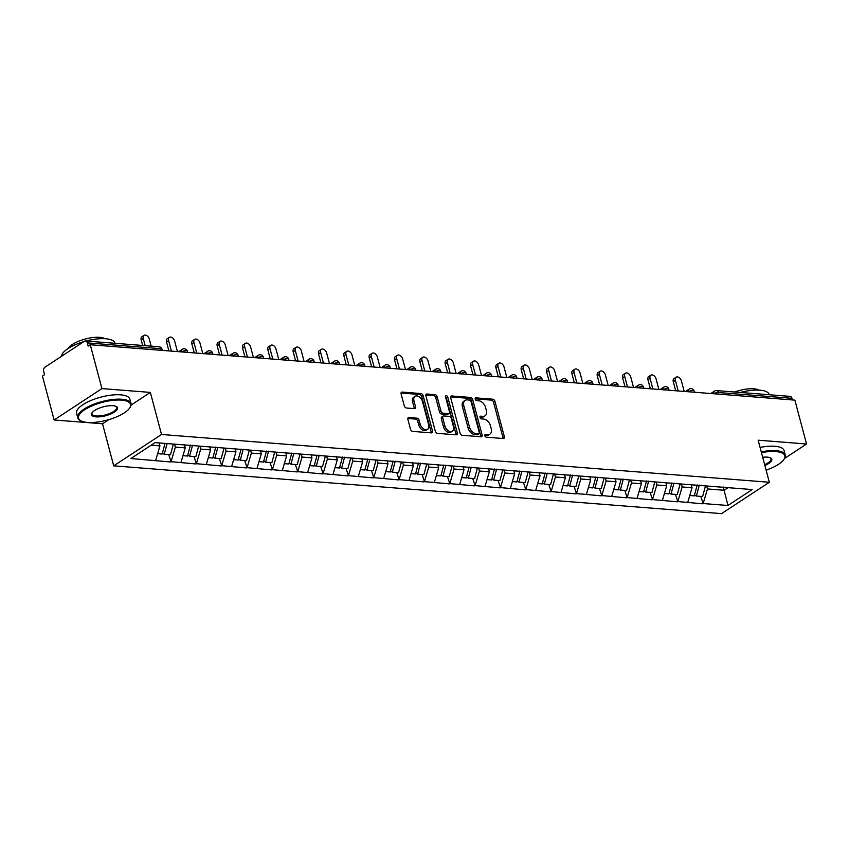 <?xml version="1.0" encoding="UTF-8"?>
<svg xmlns="http://www.w3.org/2000/svg" width="849" height="849" viewBox="0 0 849 849"><rect width="100%" height="100%" fill="white"/><g stroke="black" fill="none" stroke-linecap="round" stroke-linejoin="round"><path stroke-width="1.27" d="M484.853 435.728A1.518 0.998 56.7 0 0 486.339 437.193L503.277 438.53A2.165 1.422 56.7 0 0 503.945 438.371A2.165 1.422 56.7 0 0 504.348 436.683L494.935 401.29A2.165 1.422 56.7 0 0 492.813 399.2L475.875 397.873A1.518 0.998 56.7 0 0 476.607 400.622L478.794 400.792A6.93 4.532 56.7 0 1 485.575 407.488L486.36 410.438A6.93 4.532 56.7 0 1 485.055 415.83A6.93 4.532 56.7 0 1 482.932 416.328L480.736 416.159A1.518 0.998 56.7 0 0 481.468 418.907L483.665 419.077A6.93 4.532 56.7 0 1 490.435 425.774L491.221 428.724A6.93 4.532 56.7 0 1 489.926 434.115A6.93 4.532 56.7 0 1 487.793 434.614L485.607 434.444A1.518 0.998 56.7 0 0 484.853 435.728M408.953 417.538A2.165 1.422 56.7 0 0 408.284 417.697A2.165 1.422 56.7 0 0 407.881 419.374L410.523 429.307A2.165 1.422 56.7 0 0 412.635 431.398L431.451 432.873A2.165 1.422 56.7 0 0 432.12 432.725A2.165 1.422 56.7 0 0 432.523 431.037L423.11 395.645A2.165 1.422 56.7 0 0 420.987 393.554L402.171 392.079A2.165 1.422 56.7 0 0 401.513 392.227A2.165 1.422 56.7 0 0 401.099 393.915L404.294 405.907A2.165 1.422 56.7 0 0 406.416 407.998L414.461 408.634A2.165 1.422 56.7 0 0 415.129 408.475A2.165 1.422 56.7 0 0 415.532 406.798L413.951 400.845A5.794 3.789 56.7 0 1 415.044 396.334A5.794 3.789 56.7 0 1 422.484 401.513L428.681 424.818A5.794 3.789 56.7 0 1 427.599 429.318A5.794 3.789 56.7 0 1 420.149 424.15L419.119 420.266A2.165 1.422 56.7 0 0 416.997 418.175L408.953 417.538L407.881 418.239M150.337 392.408L101.933 388.598L90.259 344.736L794.876 400.134L806.55 444.006L758.146 440.196L769.343 482.264L161.533 434.476L150.337 392.408L131.086 405.047M460.105 433.202A2.165 1.422 56.7 0 0 462.217 435.293L481.033 436.779A2.165 1.422 56.7 0 0 481.701 436.619A2.165 1.422 56.7 0 0 482.105 434.932L472.691 399.55A2.165 1.422 56.7 0 0 470.569 397.449L451.764 395.974A2.165 1.422 56.7 0 0 451.095 396.133A2.165 1.422 56.7 0 0 450.692 397.82L460.105 433.202M456.242 434.826L437.426 433.351A2.165 1.422 56.7 0 1 435.314 431.26L425.901 395.867A2.165 1.422 56.7 0 1 426.304 394.18A2.165 1.422 56.7 0 1 426.962 394.021L435.017 394.658A2.165 1.422 56.7 0 1 437.139 396.748L440.96 411.107A2.165 1.422 56.7 0 0 443.072 413.198L448.41 413.612A2.165 1.422 56.7 0 0 449.079 413.463A2.165 1.422 56.7 0 0 449.482 411.776L445.513 396.833A1.518 0.998 56.7 0 1 447.741 397.003L457.314 432.99A2.165 1.422 56.7 0 1 456.911 434.667A2.165 1.422 56.7 0 1 456.242 434.826M101.933 388.598L54.124 419.979L102.527 423.778L113.724 465.846L161.533 434.476M113.724 465.846L721.533 513.634L769.343 482.264M168.664 454.555L171.063 461.697L175.361 447.115L174.576 444.154M170.638 461.973L130.852 458.534L155.112 442.626L752.203 489.565L727.943 505.484L703.174 503.542L707.482 488.95L706.697 485.989M700.786 496.389L703.174 503.542M702.76 503.807L677.842 501.547L682.14 486.955L681.354 483.994M675.443 494.405L677.842 501.547M677.417 501.823L652.499 499.552L656.808 484.959L656.012 482.009M650.111 492.409L652.499 499.552M652.085 499.828L627.156 497.556L631.465 482.975L630.68 480.014M624.768 490.414L627.156 497.556M626.742 497.832L601.824 495.572L606.122 480.98L605.337 478.019M599.426 488.419L601.824 495.572M601.4 495.848L576.482 493.577L580.79 478.985L579.994 476.034M574.094 486.435L576.482 493.577M576.068 493.853L551.139 491.582L555.448 477L554.662 474.039M548.751 484.439L551.139 491.582M550.725 491.858L525.807 489.586L530.105 475.005L529.32 472.044M523.409 482.444L525.807 489.586M525.382 489.862L500.464 487.602L504.773 473.01L503.977 470.049M498.076 480.449L500.464 487.602M500.05 487.878L475.122 485.607L479.43 471.015L478.645 468.064M472.734 478.465L475.122 485.607M474.708 485.883L449.79 483.612L454.088 469.03L453.302 466.069M447.391 476.469L449.79 483.612M449.365 483.888L424.447 481.627L428.756 467.035L427.97 464.074M422.059 474.474L424.447 481.627M424.033 481.892L399.104 479.632L403.413 465.04L402.628 462.079M396.716 472.49L399.104 479.632M398.69 479.908L373.772 477.637L378.07 463.045L377.285 460.094M371.374 470.495L373.772 477.637M373.348 477.913L348.43 475.642L352.738 461.06L351.953 458.099M346.042 468.499L348.43 475.642M348.016 475.918L323.087 473.657L327.396 459.065L326.61 456.104M320.699 466.504L323.087 473.657M322.673 473.933L297.755 471.662L302.053 457.07L301.268 454.119M295.356 464.52L297.755 471.662M297.33 471.938L272.412 469.667L276.721 455.085L275.936 452.124M270.024 462.525L272.412 469.667M271.998 469.943L247.07 467.672L251.378 453.09L250.593 450.129M244.682 460.529L247.07 467.672M246.656 467.948L221.738 465.687L226.036 451.095L225.25 448.134M219.339 458.534L221.738 465.687M221.313 465.963L196.395 463.692L200.704 449.1L199.918 446.149M194.007 456.55L196.395 463.692M195.981 463.968L171.063 461.697M175.361 447.115L185.273 447.89L184.403 444.621M194.676 445.428L195.312 445.789M180.964 462.482L185.273 447.89M200.704 449.1L210.605 449.885L209.735 446.606M220.018 447.423L220.655 447.773M206.307 464.467L210.605 449.885M226.036 451.095L235.948 451.87L235.077 448.601M245.361 449.408L245.987 449.768M231.639 466.462L235.948 451.87M251.378 453.09L261.29 453.865L260.42 450.596M270.693 451.403L271.33 451.764M256.982 468.457L261.29 453.865M276.721 455.085L286.622 455.86L285.752 452.591M296.036 453.398L296.672 453.748M282.324 470.452L286.622 455.86M302.053 457.07L311.965 457.855L311.095 454.576M321.378 455.393L322.004 455.743M307.656 472.437L311.965 457.855M327.396 459.065L337.308 459.84L336.437 456.571M346.71 457.378L347.347 457.738M332.999 474.432L337.308 459.84M352.738 461.06L362.64 461.835L361.77 458.566M372.053 459.373L372.679 459.733M358.342 476.427L362.64 461.835M378.07 463.045L387.982 463.83L387.112 460.561M397.396 461.368L398.022 461.718M383.674 478.422L387.982 463.83M403.413 465.04L413.325 465.825L412.455 462.546M422.728 463.352L423.364 463.713M409.016 480.407L413.325 465.825M428.756 467.035L438.657 467.81L437.787 464.541M448.07 465.348L448.697 465.708M434.359 482.402L438.657 467.81M454.088 469.03L464 469.805L463.13 466.536M473.413 467.343L474.039 467.703M459.691 484.397L464 469.805M479.43 471.015L489.342 471.8L488.472 468.521M498.745 469.338L499.382 469.688M485.034 486.381L489.342 471.8M504.773 473.01L514.674 473.784L513.804 470.516M524.088 471.322L524.714 471.683M510.376 488.377L514.674 473.784M530.105 475.005L540.017 475.78L539.147 472.511M549.42 473.317L550.056 473.678M535.708 490.372L540.017 475.78M555.448 477L565.36 477.775L564.489 474.506M574.762 475.313L575.399 475.663M561.051 492.367L565.36 477.775M580.79 478.985L590.692 479.77L589.822 476.491M600.105 477.308L600.731 477.658M586.394 494.351L590.692 479.77M606.122 480.98L616.034 481.754L615.164 478.486M625.437 479.292L626.074 479.653M611.726 496.347L616.034 481.754M631.465 482.975L641.377 483.75L640.507 480.481M650.78 481.287L651.416 481.648M637.068 498.342L641.377 483.75M656.808 484.959L666.709 485.745L665.839 482.476M676.122 483.283L676.749 483.633M662.411 500.337L666.709 485.745M682.14 486.955L692.052 487.74L691.182 484.461M701.454 485.267L702.091 485.628M687.743 502.321L692.052 487.74M792.372 399.943L791.937 398.298L718.35 392.514L718.785 394.148M713.839 393.766L713.829 393.703A3.311 1.136 165.1 0 1 718.35 392.514A3.311 2.229 94.5 0 0 716.524 390.593L790.101 396.377A3.311 2.229 94.5 0 1 791.937 398.298M707.482 488.95L724.133 490.255L728.071 487.676M723.263 486.986L727.943 505.484M726.797 487.262L727.434 487.623M766.201 470.484L767.485 469.635M784.614 458.396L806.55 444.006M54.124 419.979L42.45 376.107L44.541 374.738L43.692 371.533A3.311 2.229 -85.5 0 1 44.976 367.161L84.422 341.266A3.311 2.229 -85.5 0 1 85.484 340.98A3.311 2.229 -85.5 0 1 87.32 342.9L88.169 346.105L90.259 344.736M151.164 445.205L159.93 445.895L159.145 442.945M155.632 460.487L159.93 445.895M102.527 423.778L108.874 419.618M484.8 435.399L486.403 435.526A6.93 4.532 56.7 0 0 488.525 435.028L489.926 434.115M485.055 415.83L483.665 416.742A6.93 4.532 56.7 0 1 481.542 417.241L479.929 417.114M503.011 438.509A2.165 1.422 56.7 0 0 502.958 437.596L493.534 402.214A2.165 1.422 56.7 0 0 491.422 400.112L475.069 398.828M480.767 436.757A2.165 1.422 56.7 0 0 480.714 435.855L471.301 400.463A2.165 1.422 56.7 0 0 469.179 398.372L450.628 396.908M478.549 433.881A1.518 0.998 56.7 0 0 479.303 432.597L471.036 401.535A1.518 0.998 56.7 0 0 469.55 400.07L467.237 399.89A6.93 4.532 56.7 0 0 465.114 400.388A6.93 4.532 56.7 0 0 463.809 405.78L469.465 427.015A6.93 4.532 56.7 0 0 476.236 433.701L478.549 433.881L477.159 434.805A1.518 0.998 56.7 0 0 477.616 434.688L479.016 433.775M465.114 400.388L463.713 401.301A6.93 4.532 56.7 0 0 462.418 406.692L463.809 405.78M477.159 434.805L474.846 434.614A6.93 4.532 56.7 0 1 468.064 427.928L462.418 406.692M425.837 394.965L433.627 395.57L435.017 394.658M449.079 413.463L447.688 414.376A2.165 1.422 56.7 0 1 447.02 414.524L441.682 414.11A2.165 1.422 56.7 0 1 439.559 412.02L435.739 397.661A2.165 1.422 56.7 0 0 433.627 395.57M455.977 434.805A2.165 1.422 56.7 0 0 455.924 433.903L446.351 397.916A1.518 0.998 56.7 0 0 445.481 396.685M444.918 425.996A5.794 3.789 56.7 0 0 452.358 431.175A5.794 3.789 56.7 0 0 453.451 426.665L451.265 418.461A2.165 1.422 56.7 0 0 449.142 416.371L443.804 415.946A2.165 1.422 56.7 0 0 443.136 416.106A2.165 1.422 56.7 0 0 442.732 417.782L444.918 425.996L443.528 426.909A5.794 3.789 56.7 0 0 450.968 432.088L452.358 431.175M443.136 416.106L441.745 417.018A2.165 1.422 56.7 0 0 441.342 418.706L442.732 417.782M443.528 426.909L441.342 418.706M427.599 429.318L426.198 430.241A5.794 3.789 56.7 0 1 418.759 425.062L417.729 421.178A2.165 1.422 56.7 0 0 415.607 419.088L407.817 418.472M415.044 396.334L413.643 397.258A5.794 3.789 56.7 0 0 412.561 401.757L413.951 400.845M414.195 408.613A2.165 1.422 56.7 0 0 414.142 407.711L412.561 401.757M431.186 432.852A2.165 1.422 56.7 0 0 431.133 431.95L421.709 396.557A2.165 1.422 56.7 0 0 419.597 394.467L401.046 393.013M675.38 380.373L673.289 381.753A4.086 2.674 -123.3 0 1 674.053 378.569L676.144 377.2A4.086 2.674 56.7 0 0 675.38 380.373L678.202 390.964M684.209 391.431L681.397 380.851A4.086 2.674 56.7 0 0 676.144 377.2M699.311 485.097L696.382 496.049L702.632 496.538L705.477 485.893M694.482 495.094L696.382 496.049M697.199 484.938L694.27 495.88L689.749 495.529M673.289 381.753L675.687 390.763M650.047 378.389L647.957 379.758A4.086 2.674 -123.3 0 1 648.721 376.585L650.812 375.205A4.086 2.674 56.7 0 0 650.047 378.389L652.86 388.969M658.866 389.447L656.054 378.856A4.086 2.674 56.7 0 0 650.812 375.205M673.968 483.113L671.039 494.054L677.29 494.543L680.145 483.898M669.139 493.099L671.039 494.054M671.856 482.943L668.927 493.885L664.417 493.534M647.957 379.758L650.355 388.768M624.705 376.394L622.614 377.763A4.086 2.674 -123.3 0 1 623.378 374.589L625.469 373.22A4.086 2.674 56.7 0 0 624.705 376.394L627.517 386.974M633.534 387.452L630.711 376.86A4.086 2.674 56.7 0 0 625.469 373.22M648.625 481.118L645.696 492.059L651.958 492.547L654.802 481.914M643.797 491.104L645.696 492.059M646.514 480.948L643.584 491.9L639.074 491.539M622.614 377.763L625.013 386.783M599.362 374.398L597.271 375.767A4.086 2.674 -123.3 0 1 598.036 372.594L600.126 371.225A4.086 2.674 56.7 0 0 599.362 374.398L602.185 384.99M608.192 385.457L605.379 374.876A4.086 2.674 56.7 0 0 600.126 371.225M623.293 479.123L620.364 490.064L626.615 490.563L629.459 479.918M618.465 489.12L620.364 490.064M621.181 478.963L618.252 489.905L613.731 489.544M597.271 375.767L599.67 384.788M574.03 372.403L571.939 373.783A4.086 2.674 -123.3 0 1 572.704 370.61L574.794 369.23A4.086 2.674 56.7 0 0 574.03 372.403L576.842 382.995M582.849 383.461L580.037 372.881A4.086 2.674 56.7 0 0 574.794 369.23M597.951 477.138L595.022 488.079L601.272 488.568L604.127 477.923M593.122 487.124L595.022 488.079M595.839 476.968L592.91 487.91L588.399 487.559M571.939 373.783L574.338 382.793M548.687 370.419L546.597 371.788A4.086 2.674 -123.3 0 1 547.361 368.615L549.452 367.246A4.086 2.674 56.7 0 0 548.687 370.419L551.5 380.999M557.517 381.477L554.694 370.886A4.086 2.674 56.7 0 0 549.452 367.246M572.608 475.143L569.69 486.084L575.94 486.573L578.785 475.939M567.779 485.129L569.69 486.084M570.496 474.973L567.578 485.915L563.057 485.564M546.597 371.788L548.995 380.808M766.106 470.123A26.913 9.201 165.1 0 0 783.882 459.511A26.913 9.201 165.1 0 0 775.806 451.562A26.913 9.201 165.1 0 0 761.468 452.666M761.245 451.838A27.571 9.424 -14.9 0 1 776.06 450.681A27.571 9.424 -14.9 0 1 785.283 455.032A27.571 9.424 -14.9 0 1 784.338 458.831L783.882 459.511M762.689 457.282A13.457 4.606 -14.9 0 1 767.305 457.133A13.457 4.606 -14.9 0 1 770.478 457.876A13.457 4.606 -14.9 0 1 764.875 465.496M764.652 464.658A12.788 4.372 165.1 0 0 771.009 458.831A12.788 4.372 165.1 0 0 770.085 457.707M740.317 392.461A27.571 9.424 -14.9 0 1 759.972 390.19A27.571 9.424 -14.9 0 1 769.194 394.53L769.247 394.732M734.629 392.015A19.856 6.792 -14.9 0 1 753.87 388.789A19.856 6.792 -14.9 0 1 759.017 390.126M760.067 447.434A27.571 9.424 -14.9 0 1 774.893 446.277A27.571 9.424 -14.9 0 1 784.115 450.617L785.283 455.032M121.545 400.112A26.913 9.201 165.1 0 0 88.476 407.541A26.913 9.201 165.1 0 0 81.175 420.955A26.913 9.201 165.1 0 0 87.532 422.441A26.913 9.201 165.1 0 0 129.621 408.072A26.913 9.201 165.1 0 0 121.545 400.112M81.175 420.955L80.443 420.595A27.571 9.424 -14.9 0 1 77.737 417.761A27.571 9.424 -14.9 0 1 92.117 404.899A27.571 9.424 -14.9 0 1 121.8 399.242A27.571 9.424 -14.9 0 1 131.022 403.583A27.571 9.424 -14.9 0 1 130.077 407.393L129.621 408.072M113.034 405.695A13.457 4.606 -14.9 0 1 116.217 406.438A13.457 4.606 -14.9 0 1 112.567 413.145A13.457 4.606 -14.9 0 1 96.033 416.859A13.457 4.606 -14.9 0 1 91.989 412.879A13.457 4.606 -14.9 0 1 113.034 405.695M92.254 412.529A12.788 4.372 165.1 0 0 92.01 413.962A12.788 4.372 165.1 0 0 96.287 415.978A12.788 4.372 165.1 0 0 110.062 413.357A12.788 4.372 165.1 0 0 116.737 407.382A12.788 4.372 165.1 0 0 115.825 406.257M61.531 356.293A27.571 9.424 -14.9 0 1 83.892 341.627M86.046 341.022A27.571 9.424 -14.9 0 1 105.7 338.751A27.571 9.424 -14.9 0 1 114.923 343.092L114.976 343.293M68.281 348.398A19.856 6.792 -14.9 0 1 99.598 337.34A19.856 6.792 -14.9 0 1 104.745 338.687M77.737 417.761L76.559 413.357A27.571 9.424 -14.9 0 1 90.939 400.495A27.571 9.424 -14.9 0 1 120.622 394.838A27.571 9.424 -14.9 0 1 129.844 399.179L131.022 403.583M523.345 368.424L521.254 369.793A4.086 2.674 -123.3 0 1 522.018 366.619L524.12 365.25A4.086 2.674 56.7 0 0 523.345 368.424L526.168 379.004M532.174 379.482L529.362 368.901A4.086 2.674 56.7 0 0 524.12 365.25M547.276 473.148L544.347 484.089L550.598 484.588L553.442 473.944M542.447 483.134L544.347 484.089M545.164 472.978L542.235 483.93L537.714 483.569M521.254 369.793L523.653 378.813M498.013 366.428L495.922 367.808A4.086 2.674 -123.3 0 1 496.686 364.624L498.777 363.255A4.086 2.674 56.7 0 0 498.013 366.428L500.825 377.02M506.832 377.487L504.019 366.906A4.086 2.674 56.7 0 0 498.777 363.255M521.933 471.153L519.004 482.105L525.255 482.593L528.11 471.948M517.105 481.15L519.004 482.105M519.821 470.993L516.892 481.935L512.382 481.574M495.922 367.808L498.321 376.818M472.67 364.444L470.579 365.813A4.086 2.674 -123.3 0 1 471.344 362.64L473.434 361.26A4.086 2.674 56.7 0 0 472.67 364.444L475.482 375.025M481.5 375.491L478.677 364.911A4.086 2.674 56.7 0 0 473.434 361.26M496.591 469.168L493.672 480.109L499.923 480.598L502.767 469.953M491.762 479.154L493.672 480.109M494.479 468.998L491.56 479.94L487.039 479.589M470.579 365.813L472.978 374.823M447.327 362.449L445.237 363.818A4.086 2.674 -123.3 0 1 446.012 360.645L448.102 359.276A4.086 2.674 56.7 0 0 447.327 362.449L450.15 373.029M456.157 373.507L453.345 362.916A4.086 2.674 56.7 0 0 448.102 359.276M471.259 467.173L468.33 478.114L474.58 478.603L477.425 467.969M466.43 477.159L468.33 478.114M469.147 467.003L466.218 477.945L461.697 477.594M445.237 363.818L447.635 372.838M421.995 360.454L419.905 361.823A4.086 2.674 -123.3 0 1 420.669 358.649L422.76 357.28A4.086 2.674 56.7 0 0 421.995 360.454L424.808 371.034M430.814 371.512L428.002 360.931A4.086 2.674 56.7 0 0 422.76 357.28M445.916 465.178L442.987 476.119L449.248 476.618L452.093 465.974M441.087 475.164L442.987 476.119M443.804 465.019L440.875 475.96L436.365 475.599M419.905 361.823L422.303 370.843M396.653 358.458L394.562 359.838A4.086 2.674 -123.3 0 1 395.326 356.654L397.417 355.285A4.086 2.674 56.7 0 0 396.653 358.458L399.465 369.05M405.482 369.517L402.659 358.936A4.086 2.674 56.7 0 0 397.417 355.285M420.573 463.183L417.655 474.135L423.906 474.623L426.75 463.978M415.745 473.18L417.655 474.135M418.461 463.023L415.543 473.965L411.022 473.615M394.562 359.838L396.961 368.848M371.31 356.474L369.219 357.843A4.086 2.674 -123.3 0 1 369.994 354.67L372.085 353.29A4.086 2.674 56.7 0 0 371.31 356.474L374.133 367.055M380.14 367.532L377.327 356.941A4.086 2.674 56.7 0 0 372.085 353.29M395.241 461.198L392.312 472.14L398.563 472.628L401.407 461.983M390.413 471.184L392.312 472.14M393.129 461.028L390.2 471.97L385.679 471.619M369.219 357.843L371.618 366.853M345.978 354.479L343.887 355.848A4.086 2.674 -123.3 0 1 344.652 352.675L346.742 351.306A4.086 2.674 56.7 0 0 345.978 354.479L348.79 365.059M354.797 365.537L351.985 354.946A4.086 2.674 56.7 0 0 346.742 351.306M369.899 459.203L366.97 470.144L373.231 470.633L376.075 459.999M365.07 469.189L366.97 470.144M367.787 459.033L364.858 469.985L360.347 469.624M343.887 355.848L346.286 364.868M320.635 352.484L318.545 353.853A4.086 2.674 -123.3 0 1 319.309 350.679L321.4 349.31A4.086 2.674 56.7 0 0 320.635 352.484L323.448 363.075M329.465 363.542L326.642 352.961A4.086 2.674 56.7 0 0 321.4 349.31M344.556 457.208L341.638 468.149L347.888 468.648L350.733 458.004M339.738 467.205L341.638 468.149M342.444 457.049L339.526 467.99L335.005 467.629M318.545 353.853L320.943 362.873M295.293 350.488L293.202 351.868A4.086 2.674 -123.3 0 1 293.977 348.695L296.068 347.315A4.086 2.674 56.7 0 0 295.293 350.488L298.116 361.08M304.122 361.547L301.31 350.966A4.086 2.674 56.7 0 0 296.068 347.315M319.224 455.223L316.295 466.165L322.546 466.653L325.39 456.009M314.395 465.21L316.295 466.165M317.112 455.053L314.183 465.995L309.662 465.645M293.202 351.868L295.601 360.878M269.961 348.504L267.87 349.873A4.086 2.674 -123.3 0 1 268.634 346.7L270.725 345.331A4.086 2.674 56.7 0 0 269.961 348.504L272.773 359.085M278.78 359.562L275.967 348.971A4.086 2.674 56.7 0 0 270.725 345.331M293.881 453.228L290.952 464.17L297.214 464.658L300.058 454.024M289.053 463.214L290.952 464.17M291.769 453.058L288.84 464L284.33 463.65M267.87 349.873L270.269 358.883M244.618 346.509L242.527 347.878A4.086 2.674 -123.3 0 1 243.292 344.705L245.382 343.336A4.086 2.674 56.7 0 0 244.618 346.509L247.441 357.089M253.448 357.567L250.625 346.986A4.086 2.674 56.7 0 0 245.382 343.336M268.539 451.233L265.62 462.174L271.871 462.673L274.715 452.029M263.721 461.219L265.62 462.174M266.427 451.063L263.508 462.015L258.987 461.654M242.527 347.878L244.926 356.898M219.275 344.514L217.185 345.893A4.086 2.674 -123.3 0 1 217.96 342.709L220.05 341.34A4.086 2.674 56.7 0 0 219.275 344.514L222.098 355.105M228.105 355.572L225.293 344.991A4.086 2.674 56.7 0 0 220.05 341.34M243.207 449.238L240.278 460.19L246.528 460.678L249.373 450.034M238.378 459.235L240.278 460.19M241.095 449.079L238.166 460.02L233.655 459.659M217.185 345.893L219.583 354.903M193.943 342.529L191.853 343.898A4.086 2.674 -123.3 0 1 192.617 340.725L194.708 339.345A4.086 2.674 56.7 0 0 193.943 342.529L196.756 353.11M202.773 353.577L199.95 342.996A4.086 2.674 56.7 0 0 194.708 339.345M217.864 447.253L214.935 458.195L221.196 458.683L224.04 448.039M213.035 457.24L214.935 458.195M215.752 447.083L212.823 458.025L208.313 457.675M191.853 343.898L194.251 352.908M168.601 340.534L166.51 341.903A4.086 2.674 -123.3 0 1 167.274 338.73L169.365 337.361A4.086 2.674 56.7 0 0 168.601 340.534L171.424 351.115M177.43 351.592L174.607 341.001A4.086 2.674 56.7 0 0 169.365 337.361M192.521 445.258L189.603 456.2L195.854 456.688L198.698 446.054M187.703 455.244L189.603 456.2M190.42 445.088L187.491 456.03L182.97 455.68M166.51 341.903L168.909 350.924M143.269 338.539L141.178 339.908A4.086 2.674 -123.3 0 1 141.942 336.735L144.033 335.366A4.086 2.674 56.7 0 0 143.269 338.539L145.158 345.67M151.175 346.137L149.275 339.016A4.086 2.674 56.7 0 0 144.033 335.366M167.104 443.571L164.26 454.204L170.511 454.703L173.366 444.059M162.361 453.249L164.26 454.204M164.993 443.401L162.148 454.045L157.638 453.684M141.178 339.908L142.653 345.469M161.331 350.319L160.896 348.684L87.32 342.9M162.318 350.404L162 349.204A3.311 1.136 -14.9 0 0 160.896 348.684A3.311 2.229 -85.5 0 0 159.06 346.763L85.484 340.98M710.793 393.522L714.444 391.124A3.311 2.165 56.7 0 0 713.829 393.703L713.733 393.756M688.507 391.771L688.486 391.707A3.311 1.136 165.1 0 1 693.017 390.529A3.311 1.136 -14.9 0 1 694.121 391.049A3.311 3.311 0 0 0 689.112 389.129A3.311 2.165 56.7 0 0 688.486 391.707L688.401 391.76M667.675 388.534A3.311 1.136 -14.9 0 1 668.779 389.054A3.311 3.311 0 0 0 663.769 387.144A3.311 2.165 56.7 0 0 663.154 389.712A3.311 1.136 165.1 0 1 667.675 388.534M642.332 386.539A3.311 1.136 -14.9 0 1 643.446 387.059A3.311 3.311 0 0 0 638.427 385.149A3.311 2.165 56.7 0 0 637.811 387.717A3.311 1.136 165.1 0 1 642.332 386.539M617 384.544A3.311 1.136 -14.9 0 1 618.104 385.075A3.311 3.311 0 0 0 613.095 383.154A3.311 2.165 56.7 0 0 612.469 385.733A3.311 1.136 165.1 0 1 617 384.544M591.657 382.559A3.311 1.136 -14.9 0 1 592.761 383.079A3.311 3.311 0 0 0 587.752 381.159A3.311 2.165 56.7 0 0 587.137 383.737A3.311 1.136 165.1 0 1 591.657 382.559M566.315 380.564A3.311 1.136 -14.9 0 1 567.429 381.084A3.311 3.311 0 0 0 562.409 379.174A3.311 2.165 56.7 0 0 561.794 381.742A3.311 1.136 165.1 0 1 566.315 380.564M540.983 378.569A3.311 1.136 -14.9 0 1 542.087 379.089A3.311 3.311 0 0 0 537.077 377.179A3.311 2.165 56.7 0 0 536.451 379.747A3.311 1.136 165.1 0 1 540.983 378.569M515.64 376.585A3.311 1.136 -14.9 0 1 516.744 377.105A3.311 3.311 0 0 0 511.735 375.184A3.311 2.165 56.7 0 0 511.119 377.763A3.311 1.136 165.1 0 1 515.64 376.585M490.308 374.589A3.311 1.136 -14.9 0 1 491.412 375.109A3.311 3.311 0 0 0 486.392 373.189A3.311 2.165 56.7 0 0 485.777 375.767A3.311 1.136 165.1 0 1 490.308 374.589M464.965 372.594A3.311 1.136 -14.9 0 1 466.069 373.114A3.311 3.311 0 0 0 461.06 371.204A3.311 2.165 56.7 0 0 460.434 373.772A3.311 1.136 165.1 0 1 464.965 372.594M439.623 370.599A3.311 1.136 -14.9 0 1 440.727 371.119A3.311 3.311 0 0 0 435.717 369.209A3.311 2.165 56.7 0 0 435.102 371.788A3.311 1.136 165.1 0 1 439.623 370.599M414.291 368.615A3.311 1.136 -14.9 0 1 415.394 369.135A3.311 3.311 0 0 0 410.385 367.214A3.311 2.165 56.7 0 0 409.759 369.793A3.311 1.136 165.1 0 1 414.291 368.615M388.948 366.619A3.311 1.136 -14.9 0 1 390.052 367.139A3.311 3.311 0 0 0 385.043 365.229A3.311 2.165 56.7 0 0 384.417 367.797A3.311 1.136 165.1 0 1 388.948 366.619M363.605 364.624A3.311 1.136 -14.9 0 1 364.72 365.144A3.311 3.311 0 0 0 359.7 363.234A3.311 2.165 56.7 0 0 359.085 365.802A3.311 1.136 165.1 0 1 363.605 364.624M338.273 362.629A3.311 1.136 -14.9 0 1 339.377 363.16A3.311 3.311 0 0 0 334.368 361.239A3.311 2.165 56.7 0 0 333.742 363.818A3.311 1.136 165.1 0 1 338.273 362.629M312.931 360.645A3.311 1.136 -14.9 0 1 314.034 361.165A3.311 3.311 0 0 0 309.025 359.244A3.311 2.165 56.7 0 0 308.399 361.823A3.311 1.136 165.1 0 1 312.931 360.645M287.588 358.649A3.311 1.136 -14.9 0 1 288.702 359.169A3.311 3.311 0 0 0 283.683 357.259A3.311 2.165 56.7 0 0 283.067 359.827A3.311 1.136 165.1 0 1 287.588 358.649M262.256 356.654A3.311 1.136 -14.9 0 1 263.36 357.174A3.311 3.311 0 0 0 258.351 355.264A3.311 2.165 56.7 0 0 257.725 357.832A3.311 1.136 165.1 0 1 262.256 356.654M236.913 354.67A3.311 1.136 -14.9 0 1 238.017 355.19A3.311 3.311 0 0 0 233.008 353.269A3.311 2.165 56.7 0 0 232.382 355.848A3.311 1.136 165.1 0 1 236.913 354.67M211.571 352.675A3.311 1.136 -14.9 0 1 212.685 353.195A3.311 3.311 0 0 0 207.665 351.274A3.311 2.165 56.7 0 0 207.05 353.853A3.311 1.136 165.1 0 1 211.571 352.675M186.239 350.679A3.311 1.136 -14.9 0 1 187.342 351.199A3.311 3.311 0 0 0 182.333 349.289A3.311 2.165 56.7 0 0 181.707 351.857A3.311 1.136 165.1 0 1 186.239 350.679M486.403 435.526L487.793 434.614M479.993 416.647L480.736 416.159M481.542 417.241L482.932 416.328M475.122 398.361L475.875 397.873M491.422 400.112L492.813 399.2M493.534 402.214L494.935 401.29M502.958 437.596L504.348 436.683M484.853 434.932L485.607 434.444M450.692 396.674L451.764 395.974M469.179 398.372L470.569 397.449M471.301 400.463L472.691 399.55M480.714 435.855L482.105 434.932M468.064 427.928L469.465 427.015M474.846 434.614L476.236 433.701M425.89 394.732L426.962 394.021M435.739 397.661L437.139 396.748M439.559 412.02L440.96 411.107M441.682 414.11L443.072 413.198M447.02 414.524L448.41 413.612M446.351 397.916L447.741 397.003M455.924 433.903L457.314 432.99M415.607 419.088L416.997 418.175M417.729 421.178L419.119 420.266M418.759 425.062L420.149 424.15M414.142 407.711L415.532 406.798M401.099 392.779L402.171 392.079M419.597 394.467L420.987 393.554M421.709 396.557L423.11 395.645M431.133 431.95L432.523 431.037M716.524 390.593A3.311 3.311 0 0 0 714.444 391.124M694.44 392.238L694.121 391.049M685.451 391.527L689.112 389.129M669.097 390.243L668.779 389.054M660.108 389.542L663.769 387.144M643.765 388.258L643.446 387.059M634.776 387.547L638.427 385.149M618.422 386.263L618.104 385.075M609.433 385.552L613.095 383.154M593.08 384.268L592.761 383.079M584.091 383.568L587.752 381.159M567.748 382.273L567.429 381.084M558.759 381.572L562.409 379.174M542.405 380.288L542.087 379.089M533.416 379.577L537.077 377.179M517.062 378.293L516.744 377.105M508.073 377.582L511.735 375.184M491.73 376.298L491.412 375.109M482.741 375.598L486.392 373.189M466.388 374.303L466.069 373.114M457.399 373.602L461.06 371.204M441.045 372.318L440.727 371.119M432.056 371.607L435.717 369.209M415.713 370.323L415.394 369.135M406.724 369.612L410.385 367.214M390.37 368.328L390.052 367.139M381.381 367.628L385.043 365.229M365.028 366.344L364.72 365.144M356.039 365.632L359.7 363.234M339.696 364.348L339.377 363.16M330.707 363.637L334.368 361.239M314.353 362.353L314.034 361.165M305.364 361.653L309.025 359.244M289.01 360.358L288.702 359.169M280.032 359.658L283.683 357.259M263.678 358.374L263.36 357.174M254.689 357.662L258.351 355.264M238.336 356.378L238.017 355.19M229.347 355.667L233.008 353.269M213.003 354.383L212.685 353.195M204.015 353.683L207.665 351.274M187.661 352.388L187.342 351.199M178.672 351.688L182.333 349.289M162 349.204A3.311 3.311 0 0 0 159.06 346.763"/></g></svg>
